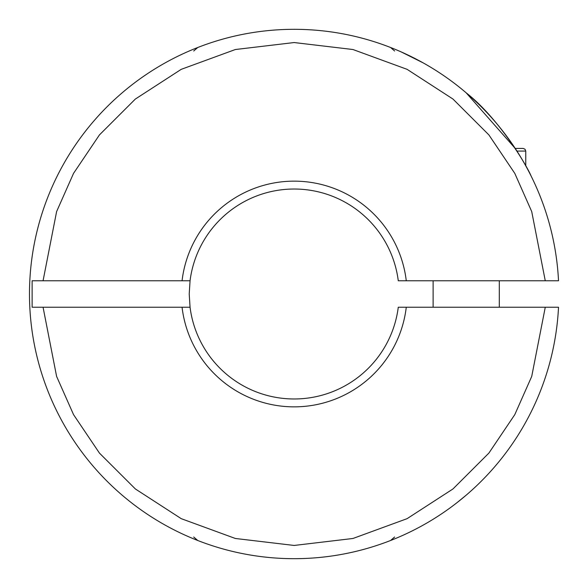 <?xml version="1.0" encoding="UTF-8"?>
<svg xmlns="http://www.w3.org/2000/svg" width="588" height="588" viewBox="0 0 588 588"><rect width="100%" height="100%" fill="white"/><g stroke="black" fill="none" stroke-linecap="round" stroke-linejoin="round"><path stroke-width="0.88" d="M466.21 495.14L457.023 502.652M439.082 515.485L441.625 513.802M558.519 307.237A264.681 264.681 0 0 1 287.547 558.6A264.681 264.681 0 0 1 29.481 294A264.681 264.681 0 0 0 287.547 558.6A264.681 264.681 0 0 0 558.519 307.237L398.274 307.237A104.943 104.943 0 0 1 190.056 307.237L189.218 294L190.056 280.763A104.943 104.943 0 0 1 398.274 280.763L558.519 280.763A264.681 264.681 0 0 0 287.547 29.4A264.681 264.681 0 0 0 29.481 294A264.681 264.681 0 0 1 287.547 29.4A264.681 264.681 0 0 1 558.519 280.763M422.868 62.718L401.361 51.994L409.204 55.625M466.21 92.86C499.168 118.519 527.59 167.014 531.06 175.937C527.326 166.566 499.227 118.658 466.21 92.86L515.22 148.426L523.114 148.426L524.988 149.198L525.76 151.072L516.94 151.072M32.127 307.237L43.064 307.237L32.127 307.237L32.127 280.763L182.059 280.763A112.889 112.889 0 0 1 406.271 280.763M406.271 307.237A112.889 112.889 0 0 1 182.059 307.237L43.064 307.237L56.61 376.423L73.544 414.636L99.438 453.083L135.358 488.951L181.244 518.667L235.354 538.476L294.169 545.451L352.976 538.476L407.087 518.667L452.973 488.951L488.893 453.083L514.787 414.636L531.721 376.423L545.267 307.237M190.056 307.237L182.059 307.237L190.056 307.237M190.056 280.763L182.059 280.763M545.267 280.763L531.721 211.577L514.787 173.364L488.893 134.917L452.973 99.049L407.087 69.333L352.976 49.524L294.169 42.549L235.354 49.524L181.244 69.333L135.358 99.049L99.438 134.917L73.544 173.364L56.61 211.577L43.064 280.763L32.127 280.763M394.621 51.002L390.601 47.51M197.73 47.51L193.709 51.002M390.601 540.49L394.621 536.998M197.73 540.49L193.709 536.998M499.293 307.237L499.293 280.763M525.76 165.86L525.76 151.072M433.121 307.237L433.121 280.763"/></g></svg>
